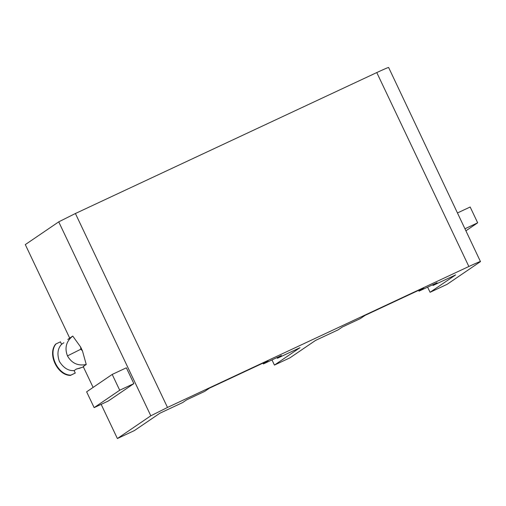 <?xml version="1.0" encoding="UTF-8"?>
<svg xmlns="http://www.w3.org/2000/svg" width="506" height="506" viewBox="0 0 506 506"><rect width="100%" height="100%" fill="white"/><g stroke="black" fill="none" stroke-linecap="round" stroke-linejoin="round"><path stroke-width="0.76" d="M82.427 350.797L80.815 349.229L67.469 355.901C71.744 363.308 78 366.167 86.241 364.478L82.427 350.797L86.241 364.478L83.205 366.546L93.117 387.419L83.205 366.546L86.241 364.478C78 366.167 71.744 363.308 67.469 355.901C64.433 347.913 66.191 341.31 72.756 336.073L80.618 346.996L82.427 350.797L80.618 346.996L80.815 349.229L82.427 350.797M25.3 244.6L58.728 221.856L75.407 213.513L376.774 72.567C385.148 68.683 389.019 67.051 388.393 67.671C389.019 67.051 385.148 68.683 376.774 72.567L75.407 213.513L167.492 407.45L150.813 415.793L117.386 438.538L134.362 430.593L159.94 413.193L182.577 402.605L186.632 399.848L204.671 391.41L209.427 388.172L268.148 360.708L263.386 363.947L281.425 355.509L277.377 358.267L300.014 347.679L274.435 365.085L290.001 357.805L315.58 340.399L338.217 329.811L342.265 327.053L338.217 329.811L315.58 340.399L290.001 357.805L274.435 365.085L271.988 359.924L274.435 365.085L300.014 347.679L277.377 358.267L281.425 355.509L263.386 363.947L262.993 363.118L263.386 363.947L268.148 360.708L209.427 388.172L204.671 391.41L186.632 399.848L182.577 402.605L159.94 413.193L134.362 430.593L117.386 438.538L101.156 404.351L117.386 438.538L150.813 415.793L58.728 221.856L25.3 244.6L69.714 338.141L25.3 244.6M447.051 284.353L430.075 292.291L427.621 287.136L430.075 292.291L447.051 284.353L480.479 261.608C481.105 260.988 477.234 262.62 468.86 266.498L167.492 407.45L468.86 266.498L376.774 72.567L468.86 266.498C477.234 262.62 481.105 260.988 480.479 261.608L447.051 284.353M419.025 291.159L418.626 290.33L419.025 291.159L437.064 282.721L419.025 291.159L423.781 287.92L419.025 291.159M432.674 284.77L433.01 285.479L437.064 282.721L433.01 285.479L455.647 274.891L430.075 292.291L455.647 274.891L433.01 285.479L432.674 284.77M360.304 318.616L365.066 315.377L423.781 287.92L365.066 315.377L360.304 318.616L342.265 327.053L360.304 318.616M55.609 344.175C47.267 354.023 57.475 375.522 70.435 375.408L70.84 375.129C57.88 375.25 47.672 353.745 56.014 343.903L55.609 344.175L56.014 343.903C47.672 353.745 57.88 375.25 70.84 375.129L75.274 373.055L74.11 370.607C68.38 370.987 63.465 367.919 59.366 361.417C56.919 354.137 57.665 348.425 61.605 344.276L60.442 341.828L56.014 343.903L60.442 341.828L61.605 344.276L63.882 342.726L61.605 344.276C57.665 348.425 56.919 354.137 59.366 361.417C63.465 367.919 68.38 370.987 74.11 370.607L75.274 373.055L70.435 375.408C57.475 375.522 47.267 354.023 55.609 344.175M83.629 366.92L76.387 369.057L74.11 370.607L76.387 369.057L80.119 368.153M277.041 357.559L277.377 358.267L277.041 357.559M126.355 367.811L133.856 383.611L108.284 401.018L133.856 383.611L126.355 367.811L112.206 374.427L126.355 367.811M67.779 339.456L72.756 336.073C66.191 341.31 64.433 347.913 67.469 355.901L80.815 349.229L80.618 346.996L72.756 336.073M70.435 375.408L75.274 373.055L70.435 375.408M388.614 67.462L480.479 261.608M150.813 415.793L167.492 407.45L75.407 213.513L58.728 221.856L150.813 415.793M86.627 391.827L112.206 374.427L119.707 390.227L133.856 383.611L119.707 390.227L94.135 407.634L108.284 401.018L94.135 407.634L86.627 391.827L94.135 407.634L119.707 390.227L112.206 374.427L86.627 391.827M465.153 228.661L477.67 222.811L470.169 207.005L457.652 212.862L470.169 207.005L477.67 222.811L465.153 228.661M466.108 230.673L477.67 222.811L466.108 230.673"/></g></svg>

